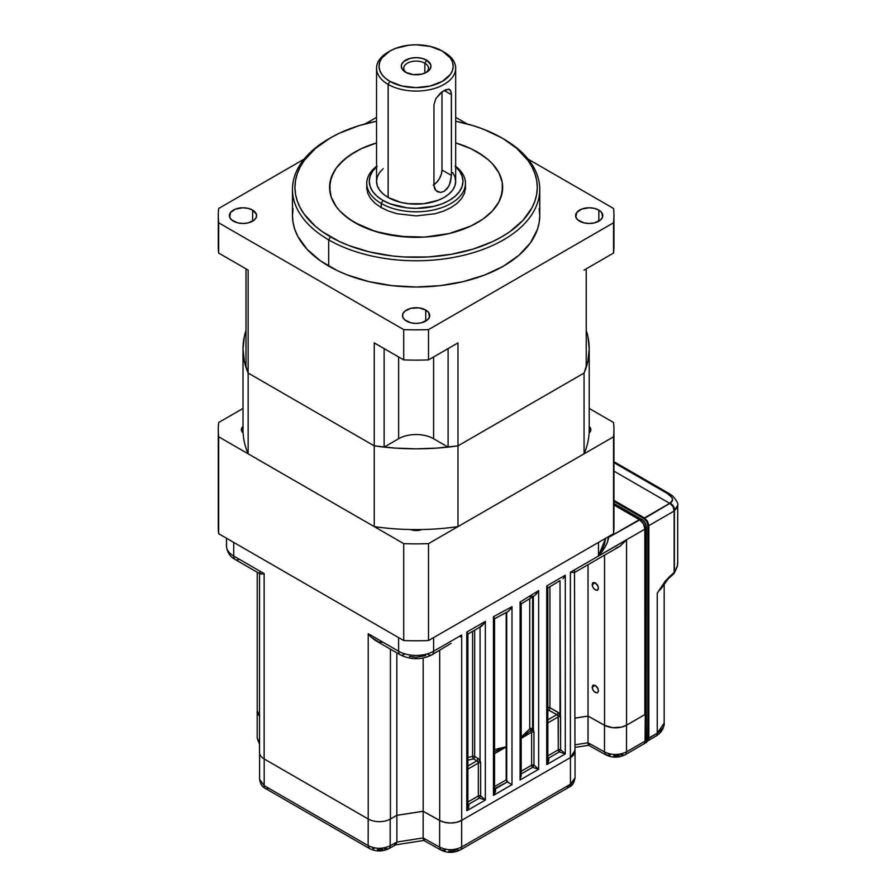 <?xml version="1.0" encoding="UTF-8"?>
<svg xmlns="http://www.w3.org/2000/svg" width="896" height="896" viewBox="0 0 896 896"><rect width="100%" height="100%" fill="white"/><g stroke="black" fill="none" stroke-linecap="round" stroke-linejoin="round"><path stroke-width="1.34" d="M330.434 137.894L328.686 138.902A123.637 71.389 0 0 0 328.686 239.859A123.637 71.389 180 0 1 292.466 189.381L292.466 215.622A123.637 71.389 0 0 0 328.686 266.101L328.686 239.859L330.434 236.824A121.173 69.955 180 0 1 330.434 137.894A121.173 69.955 180 0 1 376.544 121.24L358.994 125.664L339.248 133.28L330.434 137.894L315.358 148.49L304.17 160.586L300.16 167.048L297.27 173.712L295.523 180.499L294.941 187.365L295.523 194.219L297.27 201.006L300.16 207.67L304.17 214.133L315.358 226.229L322.448 231.739L339.248 241.438L348.79 245.526L369.746 251.989L392.47 255.976L404.23 256.984L427.986 256.984L451.282 254.307L473.234 249.054L492.979 241.438L501.794 236.824L509.779 231.739L522.973 220.338L532.067 207.67L534.957 201.006L536.693 194.219L537.286 187.365L536.693 180.499L534.957 173.712L532.067 167.048L528.058 160.586L516.858 148.49L503.541 138.902A123.637 71.389 0 0 0 502.656 138.398A123.637 71.389 180 0 1 503.541 138.902L501.794 137.894A121.173 69.955 180 0 1 501.794 236.824A121.173 69.955 180 0 1 330.434 236.824L328.686 239.859A123.637 71.389 0 0 0 503.541 239.859A123.637 71.389 0 0 0 503.541 138.902L503.541 138.902A123.637 71.389 180 0 1 539.75 189.381A123.637 71.389 180 0 1 463.422 255.326A123.637 71.389 180 0 1 328.686 239.859L328.686 266.101A123.637 71.389 0 0 0 463.422 281.579A123.637 71.389 0 0 0 539.75 215.622L539.157 222.622L537.376 229.555L530.342 242.939L518.918 255.282L503.541 266.101L484.803 274.982L463.422 281.579L440.238 285.645L416.114 287.011L391.989 285.645L368.794 281.579L347.424 274.982L337.669 270.805L320.533 260.915L307.07 249.278L297.797 236.354L294.84 229.555L293.059 222.622L292.466 215.622L293.059 208.634M598.83 210.078L598.83 221.178L598.83 210.078A13.597 7.851 180 0 1 602.806 215.622A13.597 7.851 180 0 1 594.418 222.88A13.597 7.851 180 0 1 579.589 221.178A13.597 7.851 180 0 1 575.613 215.622A13.597 7.851 180 0 1 584.002 208.376A13.597 7.851 180 0 1 598.83 210.078L601.776 212.621L602.549 217.157L600.522 219.99L594.418 222.88L589.21 223.485L584.002 222.88L577.898 219.99L575.87 217.157L576.643 212.621L581.65 209.093L589.21 207.771L594.418 208.376L598.83 210.078M425.723 310.016L425.723 321.115L425.723 310.016A13.597 7.851 180 0 1 429.71 315.56A13.597 7.851 180 0 1 421.322 322.818A13.597 7.851 180 0 1 406.493 321.115A13.597 7.851 180 0 1 402.506 315.56A13.597 7.851 180 0 1 410.906 308.314A13.597 7.851 180 0 1 425.723 310.016L428.68 312.558L429.453 317.094L427.426 319.928L421.322 322.818L416.114 323.422L410.906 322.818L404.802 319.928L402.774 317.094L402.774 314.037L404.802 311.203L410.906 308.314L418.768 307.866L425.723 310.016M252.627 210.078L252.627 221.178L252.627 210.078A13.597 7.851 180 0 1 256.614 215.622A13.597 7.851 180 0 1 248.214 222.88A13.597 7.851 180 0 1 233.397 221.178A13.597 7.851 180 0 1 229.41 215.622A13.597 7.851 180 0 1 237.81 208.376A13.597 7.851 180 0 1 252.627 210.078L256.357 214.099L256.357 217.157L254.318 219.99L248.214 222.88L243.018 223.485L237.81 222.88L231.706 219.99L229.678 217.157L230.451 212.621L235.458 209.093L243.018 207.771L248.214 208.376L252.627 210.078M354.917 222.69A86.554 49.974 180 0 1 329.56 187.365A86.554 49.974 180 0 1 376.544 142.923L361.2 148.736L376.544 142.923A86.554 49.974 180 0 0 329.56 187.365L331.229 177.61L336.146 168.235L339.786 163.8L349.205 155.658L361.2 148.736L354.883 152.04L344.131 159.611L336.134 168.258L333.278 172.872L329.974 182.482L329.974 192.259L331.229 197.109L329.56 187.376A86.554 49.974 180 0 0 383.018 233.531L368.054 228.917L361.2 225.982L349.205 219.061L339.786 210.918L336.146 206.483L331.229 197.109L336.168 206.506L339.797 210.93L344.165 215.141L354.939 222.712A86.554 49.974 180 0 0 449.232 233.52A86.554 49.974 180 0 0 502.656 187.365L500.998 197.109L498.938 201.869L492.442 210.918L488.074 215.118L483.011 219.061L471.016 225.982L449.232 233.52L424.592 237.093L399.224 236.365L375.312 231.426L354.939 222.712M455.672 142.923A86.554 49.974 180 0 1 477.31 152.029A86.554 49.974 180 0 1 502.656 187.365A86.554 49.974 180 0 1 383.018 233.531L407.658 237.093L424.626 237.082L449.266 233.52L464.229 228.894L471.05 225.971L483.034 219.05L492.453 210.896L498.949 201.846L502.253 192.237L502.242 182.448L502.656 187.365A86.554 49.974 180 0 0 455.672 142.923L471.016 148.736L483.011 155.658L488.074 159.6L492.442 163.8L498.938 172.85L502.242 182.459L498.926 172.838L492.43 163.789L488.051 159.578L477.288 152.018L470.994 148.725L455.672 142.923M501.794 137.894L483.426 129.192L473.234 125.664L455.672 121.24A121.173 69.955 180 0 1 501.794 137.894M586.23 367.36L586.23 268.845L586.23 367.36A173.096 99.938 0 0 1 584.069 373.061L584.069 453.824A173.096 99.938 0 0 0 589.21 429.654L589.21 348.891A173.096 99.938 180 0 1 584.069 373.061L457.979 445.861L457.979 342.888L428.501 359.901A197.826 114.218 180 0 1 403.726 359.901L374.248 342.888L374.248 445.861A173.096 99.938 0 0 0 384.126 447.104L384.126 348.589L384.126 447.104L398.63 438.726L398.63 356.966L398.63 438.726A24.73 14.28 0 0 1 433.597 438.726L448.101 447.104A173.096 99.938 0 0 0 457.979 445.861L584.069 373.061L457.979 445.861L457.979 526.624L584.069 453.824L584.069 373.061L587.922 361.066L589.21 348.891A173.096 99.938 180 0 0 586.23 330.422L587.922 336.706L589.21 348.891M455.672 117.331L467.029 123.883L455.672 117.331M245.997 367.36L245.997 268.845L245.997 367.36A173.096 99.938 0 0 0 248.147 373.061L248.147 270.088L218.669 253.064L218.669 222.779A197.826 114.218 180 0 1 218.288 215.622L218.288 245.918A197.826 114.218 0 0 0 218.669 253.064L218.669 222.779L403.726 329.616L403.726 359.901A197.826 114.218 0 0 0 428.501 359.901L428.501 329.616L613.547 222.779L613.547 253.064L584.069 270.088L613.547 253.064L613.547 222.779A197.826 114.218 0 0 0 613.547 208.477L528.125 159.152L613.547 208.477A197.826 114.218 180 0 1 613.939 215.622A197.826 114.218 180 0 1 613.547 222.779L428.501 329.616A197.826 114.218 180 0 1 403.726 329.616L403.726 359.901L374.248 342.888L374.248 445.861L248.147 373.061L248.147 270.088L218.669 253.064A197.826 114.218 180 0 1 218.669 238.762M376.544 117.331L365.198 123.883L376.544 117.331M218.288 215.622A197.826 114.218 180 0 1 218.669 208.477L304.102 159.152L218.669 208.477A197.826 114.218 0 0 0 218.669 222.779L403.726 329.616A197.826 114.218 0 0 0 428.501 329.616L428.501 359.901L457.979 342.888L457.979 445.861L437.203 448.078L416.114 448.829L395.024 448.078L374.248 445.861L248.147 373.061L248.147 453.824L374.248 526.624L374.248 445.861L248.147 373.061A173.096 99.938 180 0 1 243.018 348.891A173.096 99.938 180 0 1 245.997 330.422L244.306 336.706L243.018 348.891L244.306 361.066L248.147 373.061L248.147 453.824A173.096 99.938 0 0 1 243.018 429.654L243.018 348.891M448.101 348.589L448.101 447.104L448.101 348.589M433.597 356.966L433.597 438.726L433.597 356.966M613.547 253.064A197.826 114.218 0 0 0 613.939 245.918L613.939 215.622M539.157 208.634L539.75 215.622L539.75 189.381M292.466 189.381A123.637 71.389 180 0 1 329.56 138.398M457.979 526.624L457.979 445.861A173.096 99.938 180 0 1 374.248 445.861L374.248 526.624A173.096 99.938 0 0 0 457.979 526.624M442.322 91.594L448.526 89.096L450.397 90.171L451.315 92.826L451.427 175.448L450.397 182.168L448.526 186.637L444.102 191.397L440.541 192.45L435.87 190.568L433.944 185.539L433.944 104.776L435.859 98.56L440.53 93.038L445.749 89.622L449.579 89.432L451.315 92.826L451.427 94.685L444.091 90.44L451.427 94.685L451.427 175.448L449.579 184.475L447.25 188.563L444.102 191.397L440.541 192.45L437.214 191.61L434.829 189.157L433.944 185.539L433.944 104.776L435.859 98.56L442.322 91.594M389.883 51.072L388.136 52.08A39.57 22.848 0 0 0 388.136 84.392L389.883 81.357A37.094 21.414 180 0 1 389.883 51.072A37.094 21.414 180 0 1 442.344 51.072L430.304 46.435L416.114 44.8L408.878 45.214L395.506 48.406L389.883 51.072L381.842 58.016L379.736 62.037L379.019 66.214L379.736 70.392L381.842 74.413L385.269 78.109L389.883 81.357L401.912 86.005L416.114 87.629L430.304 86.005L442.344 81.357L450.386 74.413L452.491 70.392L453.208 66.214L452.491 62.037L450.386 58.016L442.344 51.072A37.094 21.414 180 0 1 442.344 81.357A37.094 21.414 180 0 1 389.883 81.357L388.136 84.392A39.57 22.848 0 0 0 444.091 84.392A39.57 22.848 0 0 0 444.091 52.08A39.57 22.848 180 0 1 455.672 68.23A39.57 22.848 180 0 1 431.256 89.342A39.57 22.848 180 0 1 388.136 84.392L388.136 197.456A39.57 22.848 0 0 0 431.256 202.406A39.57 22.848 0 0 0 455.672 181.306L454.922 185.763L452.67 190.042L449.008 193.995L444.091 197.456L438.088 200.301L423.83 203.706L408.397 203.706L400.971 202.406L388.136 197.456L383.219 193.995L379.557 190.042L377.306 185.763L376.544 181.306L377.306 176.848L379.557 172.558L383.219 168.616M424.85 63.19A12.365 7.134 0 0 0 407.792 62.955A12.365 7.134 0 0 0 406.571 72.778A12.365 7.134 180 0 1 403.749 68.23A12.365 7.134 180 0 1 411.376 61.645A12.365 7.134 180 0 1 424.85 63.19L424.85 73.136L424.85 63.19A12.365 7.134 180 0 1 428.478 68.23A12.365 7.134 180 0 1 425.645 72.778A12.365 7.134 0 0 0 424.85 63.19L426.608 60.155L424.85 63.19M405.619 72.274L405.619 72.274A14.84 8.568 180 0 1 405.619 60.155A14.84 8.568 180 0 1 426.608 60.155A14.84 8.568 180 0 1 426.608 72.274A14.84 8.568 180 0 1 405.619 72.274L402.405 69.496L401.274 66.214L401.565 64.546L403.771 61.454L410.435 58.296L416.114 57.646L421.792 58.296L426.608 60.155L430.662 64.546L430.954 66.214L429.822 69.496L426.608 72.274L421.792 74.133L413.213 74.614L405.619 72.274M381.226 203.459A49.336 28.482 0 0 0 448.37 204.87A49.336 28.482 0 0 0 455.672 166.309A49.336 28.482 180 0 1 465.45 183.322A49.336 28.482 180 0 1 434.986 209.642A49.336 28.482 180 0 1 381.226 203.459L381.226 207.603L381.226 203.459A49.336 28.482 180 0 1 366.778 183.322A49.336 28.482 180 0 1 376.544 166.309A49.336 28.482 0 0 0 381.226 203.459L382.973 200.435L381.226 203.459M455.672 166.802A46.861 27.059 180 0 1 445.413 202.418A46.861 27.059 180 0 1 382.973 200.435A46.861 27.059 180 0 1 376.544 166.802M377.149 166.275L372.814 170.946L370.149 176.019L369.253 181.306L370.149 186.581L372.814 191.654L377.149 196.336L382.973 200.435L390.074 203.795L406.974 207.838L416.114 208.354L434.045 206.293L442.142 203.795L449.243 200.435L455.078 196.336L459.402 191.654L462.067 186.581L462.974 181.306L462.067 176.019L459.402 170.946L455.078 166.275M452.67 172.558L454.922 176.848L455.672 181.306L455.672 68.23M433.944 184.699A12.365 7.134 120 0 0 441.986 169.994L441.986 91.84L441.986 169.994L451.427 175.448L441.986 169.994L441.325 174.238L439.432 178.618L436.598 182.437L433.25 185.136M376.544 68.23L376.544 181.306A39.57 22.848 0 0 0 388.136 197.456L388.136 84.392A39.57 22.848 180 0 1 376.544 68.23A39.57 22.848 180 0 1 389.032 51.576M448.526 89.096L449.579 89.432M366.778 185.338L367.606 192.942L370.429 198.296L374.998 203.235L381.158 207.558L388.651 211.109L397.208 213.741L416.136 215.914L435.053 213.741L443.61 211.098L451.091 207.547L457.24 203.213L461.81 198.274L464.621 192.92L465.45 185.338M243.107 432.891A9.89 5.712 180 0 1 241.36 429.654A9.89 5.712 180 0 1 243.018 426.485L241.36 429.654L243.107 432.891M613.939 429.654A197.826 114.218 180 0 0 613.547 422.498L589.21 408.442L613.547 422.498A197.826 114.218 180 0 1 613.547 436.8L613.547 533.714A197.826 114.218 0 0 0 613.939 526.568L613.939 429.654A197.826 114.218 180 0 1 613.547 436.8L428.501 543.637L428.501 640.562L613.547 533.714L613.547 436.8L428.501 543.637A197.826 114.218 180 0 1 403.726 543.637L403.726 640.562A197.826 114.218 0 0 0 428.501 640.562L428.501 543.637A197.826 114.218 180 0 1 403.726 543.637L218.669 436.8L218.669 533.714L403.726 640.562L403.726 543.637L218.669 436.8A197.826 114.218 180 0 1 218.288 429.654A197.826 114.218 180 0 1 218.669 422.498L243.018 408.442L218.669 422.498A197.826 114.218 180 0 0 218.669 436.8L218.669 533.714A197.826 114.218 180 0 1 218.669 519.411M218.288 429.654L218.288 526.568A197.826 114.218 0 0 0 218.669 533.714L403.726 640.562A197.826 114.218 180 0 0 428.501 640.562L613.547 533.714M421.725 529.536A9.89 5.712 180 0 1 410.502 529.536L416.114 530.544L421.725 529.536M589.21 426.485A9.89 5.712 180 0 1 590.867 429.654A9.89 5.712 180 0 1 589.12 432.891L590.867 429.654L589.198 426.474M588.022 742.773L574.986 744.789L588.022 742.773L588.168 744.43L588.022 742.773L604.509 751.968L588.022 742.773L588.022 716.106L588.022 742.773M588.56 745.214L588.168 744.43L589.142 745.024L589.837 743.87M610.198 755.104L605.808 754.835L604.509 751.968L605.808 754.835L588.571 745.226M646.621 742.302L644.392 743.579L646.621 742.302L646.363 712.41L646.621 742.302L625.218 754.723A6.283 3.629 -120 0 0 626.517 751.856C619.237 755.317 611.901 755.362 604.509 751.968C611.901 755.362 619.237 755.317 626.517 751.856L626.517 725.189C619.237 728.65 611.901 728.694 604.509 725.29L604.509 751.968L604.509 725.29L588.022 716.106L574.986 718.122L588.022 716.106L604.509 725.29L612.517 727.686L621.488 727.138L626.517 725.189L626.517 751.856A6.283 3.629 60 0 1 625.218 754.723A6.283 3.629 60 0 1 622.082 754.421L620.771 755.048M574.986 750.434L570.438 757.557L570.438 784.224L575.042 777.818L569.139 787.102L566.003 786.789M575.042 751.15L575.042 777.818C574.213 782.746 572.242 785.837 569.139 787.102L570.438 784.224L461.642 847.045L461.642 820.378L570.394 757.59L461.642 820.378L461.642 847.045L570.438 784.224L570.438 757.557L573.821 754.656L575.042 751.229L574.773 749.482M569.139 787.102L460.342 849.923A6.283 3.629 -120 0 0 461.642 847.045A6.283 3.629 60 0 1 460.342 849.923A6.283 3.629 60 0 1 457.206 849.61L452.525 851.077L448.717 851.099M424.962 839.059L423.685 840.414L423.147 837.962L396.883 842.027L395.942 844.704L393.68 843.898M424.267 840.213L423.685 840.414L424.267 840.213M384.496 848.904L385.818 848.288A6.283 3.562 60.9 0 0 388.875 848.635A6.283 3.562 -119.1 0 0 390.186 845.768L396.883 842.027L396.883 815.36L423.147 811.294L423.147 837.962L423.147 811.294L439.634 820.49L439.634 847.157C447.026 850.55 454.362 850.517 461.642 847.045C454.362 850.517 447.026 850.55 439.634 847.157L439.634 820.49L444.718 822.382L450.677 823.032L456.613 822.326L461.642 820.378C454.362 823.85 447.026 823.883 439.634 820.49L423.147 811.294L396.883 815.36L396.883 842.027L390.186 845.768L390.186 819.157L390.186 845.768A6.283 3.562 60.9 0 1 388.875 848.635L395.942 844.704L396.883 842.027L423.147 837.962L423.685 840.414L440.933 850.035L439.634 847.157L423.147 837.962L439.634 847.157L440.933 850.035L445.323 850.293M396.883 815.36L393.49 817.253L396.883 815.36M390.186 845.768C382.794 849.162 375.458 849.117 368.166 845.656L369.477 848.523L265.496 788.491A6.283 3.629 -60 0 1 264.186 785.624L368.166 845.656C375.458 849.117 382.794 849.162 390.186 845.768M368.166 845.656L264.186 785.624L264.186 758.957L368.222 819.011L368.166 845.656L368.166 818.989L264.186 758.957L264.186 785.624A6.283 3.629 120 0 0 265.496 788.491C262.36 787.181 260.389 784.09 259.594 779.206L264.186 785.624L259.594 779.218M268.632 788.189A6.283 3.629 -60 0 1 265.496 788.491M259.538 744.408L257.186 738.069L259.538 742.829M259.538 716.162L257.23 710.674M372.613 848.221L373.923 848.848M377.283 849.688L382.894 849.386M613.592 755.91L619.192 755.552M644.392 743.579L645.288 741.014L626.517 751.856L645.288 741.014L645.288 714.347L626.517 725.189L645.288 714.347L645.053 742.504M257.23 710.662L257.454 713.07L259.694 716.318M613.939 500.36L644.403 517.944L669.704 503.328L613.939 471.139L669.861 503.418L672.571 500.002L671.787 497.358L667.173 493.394L613.939 462.661L667.173 493.394A6.283 3.629 -60 0 1 669.166 493.573L613.939 461.686M669.178 493.584A6.283 3.629 120 0 0 667.173 493.394C673.176 497.179 674.15 500.472 670.107 503.272A6.283 5.208 60 0 1 674.397 510.698L677.712 505.31M673.926 573.619L668.203 578.838L668.338 577.786L661.394 587.507M664.194 583.419L664.194 723.139C663.936 728.56 661.226 732.861 656.029 736.064L646.621 741.597L647.539 741.317L648.838 738.45L648.838 525.627L647.942 525.638L647.942 738.45L657.25 733.242A6.283 3.629 58.3 0 1 656.029 736.075A6.283 3.629 -121.7 0 0 657.25 733.242C662.514 729.288 664.821 725.872 664.194 723.016L657.25 733.242L657.25 593.197L657.25 733.242L648.838 738.45L647.539 741.317L646.621 741.642M662.861 585.301L660.218 589.859L668.203 578.838M663.712 583.722L664.597 582.187M662.883 585.256L657.25 593.197L665.235 581.134L674.397 572.286A3.136 1.691 35.1 0 1 674.24 573.194A3.136 1.691 35.1 0 1 674.117 573.339M677.645 562.318L677.376 565.97A3.136 2.083 12.4 0 1 677.342 566.362A3.136 2.083 -167.6 0 0 677.376 565.97L674.397 572.286L677.376 565.97L677.712 563.237M669.166 493.573L672.638 495.958C676.917 500.886 678.608 504.022 677.712 505.366L677.242 507.539L674.397 510.698L674.397 572.286L674.397 510.698A6.283 5.208 -120 0 0 670.107 503.272L643.944 518.717L646.778 521.696L647.942 525.638L648.838 525.627L647.539 521.248L646.778 521.696L647.539 521.248L644.392 517.944L647.539 521.248L648.838 525.627L674.139 511.022L673.075 506.509L669.861 503.418L673.075 506.509L674.397 510.698L674.139 572.488L668.338 577.786M674.15 572.634L674.139 511.022L648.838 525.627L648.838 738.45L647.942 738.45L646.778 741.037L647.942 738.45L647.864 524.686L646.778 521.696L643.944 518.717L613.939 501.39M595.314 582.792L592.144 584.618L593.074 582.602L595.314 582.792L597.554 585.088L598.472 588.146L597.554 590.173L595.314 589.971L593.074 587.675L592.144 584.618L595.314 582.792L592.682 582.926L592.39 586.13L594.104 589.03L597.072 590.352L598.237 589.389L598.237 586.645L595.314 582.792M595.314 685.362L592.144 687.187L593.074 685.171L595.314 685.362L597.554 687.658L598.472 690.715L597.554 692.742L595.314 692.541L593.074 690.245L592.144 687.187L595.314 685.362L592.682 685.496L592.39 688.699L594.104 691.6L597.072 692.922L598.416 691.387L598.237 689.203L595.314 685.362M608.429 536.67L608.619 537.376L607.41 537.264L608.619 537.376C607.835 543.01 604.453 549.203 598.472 555.957L605.685 538.261L604.184 545.093L598.472 555.957L598.472 542.427L598.472 555.957L644.84 529.178L598.472 555.957L605.36 546.493L607.589 541.688L608.429 536.67M260.221 573.944L261.811 574.022L259.549 573.138L260.053 571.245L239.254 559.238A7.784 4.491 -60 0 1 235.368 559.619A7.784 4.491 -60 0 1 233.744 556.058L264.141 573.597L264.141 758.923L368.222 819.011L368.222 633.696L369.645 635.499L368.222 633.696L398.608 651.235A7.784 4.491 120 0 0 400.221 654.808A7.784 4.491 -60 0 1 398.608 651.235A24.752 14.291 0 0 0 433.608 651.235L433.608 637.605L433.608 651.235A24.752 14.291 180 0 1 398.608 651.235L398.608 637.605L398.608 651.235L368.222 633.696L368.222 819.011A15.702 9.061 0 0 0 390.432 819.011L390.432 649.152L390.432 819.011L396.827 815.326L396.827 652.837L396.827 815.326L423.17 811.25L423.17 658.022L423.17 811.25L439.678 820.456A15.702 9.061 0 0 0 461.698 820.344L461.698 635.018L433.608 651.235A7.784 4.491 60 0 1 431.995 654.808A7.784 4.491 60 0 1 428.109 654.416M439.678 650.362L439.678 820.456L439.678 650.362M425.723 655.558L416.114 657.283L409.371 656.477M460.286 636.832L461.698 635.018L460.286 636.832M574.538 572.51L620.032 546.213L626.562 539.84L570.394 572.264L574.302 572.611L570.394 572.264L570.394 757.59L461.698 820.344L461.698 635.018L433.608 651.235A7.784 4.491 -120 0 1 431.995 654.808L451.058 643.35M644.84 714.09L644.84 529.178L644.84 714.605L626.562 725.166L626.562 539.84L626.562 725.166A15.702 9.061 0 0 1 604.542 725.267L604.542 555.184L604.542 725.267L588.034 716.061L588.034 564.715L588.034 716.061L574.986 718.088M611.464 548.554L574.47 569.912L574.986 751.184A15.702 9.061 0 0 1 570.394 757.59L570.394 572.264L626.562 539.84L620.032 546.213L615.922 548.162M574.302 572.611L574.986 571.805M547.546 758.139L548.554 758.15L547.254 757.4L547.254 724.461M547.837 707.582A1.882 1.086 0 0 1 549.942 707.784L549.942 586.712L549.942 707.784L558.118 712.342A1.882 1.064 -60.9 0 1 556.819 714.661L548.632 710.102A1.882 1.064 119.1 0 0 549.942 707.784L559.138 713.138L560.616 716.744A1.882 1.086 0 0 0 558.275 716.901L557.771 715.613L560.011 714.269L557.771 715.613L556.819 714.661A1.882 1.064 119.1 0 0 558.118 712.342L560.011 714.269L560.011 580.899L560.616 749.683A1.882 1.086 0 0 0 558.275 749.829A1.882 1.086 -120 0 0 559.317 751.934L548.554 758.15C549.293 759.64 548.688 761.79 546.739 764.602L547.837 759.797L547.837 587.653M547.837 709.8A1.882 1.467 -151 0 0 548.632 710.102L547.837 711.491L548.632 710.102L556.819 714.661L547.837 719.846L556.819 714.661L558.13 716.262L558.275 749.829L547.837 755.854L558.275 749.829L558.275 716.901A1.882 1.086 180 0 1 560.616 716.744L560.616 749.683L565.298 753.883L565.298 575.21L546.739 585.928L547.826 587.507L546.739 585.928L546.739 764.602L547.837 759.774M547.837 722.926L558.275 716.901L547.837 722.926M546.784 588.291L547.669 588.011L546.784 588.291L546.784 721.907M564.805 576.195L565.298 575.21L564.805 576.195M562.968 578.771L564.256 577.125L562.968 578.771M547.568 588.078L560.011 580.653M565.298 753.883L559.317 751.934L560.616 749.683L565.298 753.883L559.317 751.934L548.554 758.15L548.643 760.906L546.739 764.602L565.298 753.883L546.739 764.602L546.739 585.928L565.298 575.21L565.298 753.883M520.128 604.307L520.128 773.64M521.114 737.262L529.749 728.829L529.749 598.573L529.749 728.829L530.746 730.509L532.616 728.65A1.882 1.086 0 0 0 529.749 728.829L530.746 730.509L521.192 737.778M520.934 737.979L530.746 730.509L531.126 731.002L533.366 729.658L533.366 596.344L533.366 729.658L532.616 728.65L533.971 732.133A1.882 1.086 180 0 0 531.63 732.278L531.63 765.218L521.192 771.243L531.63 765.218L531.63 732.278L521.192 738.315L531.63 732.278L531.126 731.002L533.366 729.658L533.971 732.133A1.882 1.086 0 0 0 531.63 732.278L530.746 730.509L532.616 728.65L532.616 596.792L532.616 728.65A1.882 1.086 0 0 0 529.749 728.829M529.749 596.736L531.955 596.075M521.192 737.184L524.742 733.701M520.957 604.083L534.845 595.437L538.642 590.598L520.083 602.022L520.822 602.885L520.083 602.022L520.083 779.99L521.091 775.354L520.083 779.99L538.642 769.272L538.642 590.598L536.11 594.384M521.013 604.038L520.822 602.885M532.672 767.323L521.192 773.942L532.672 767.323L533.971 765.072A1.882 1.086 0 0 0 531.63 765.218A1.882 1.086 -120 0 0 532.672 767.323L538.642 769.272L532.672 767.323M533.971 732.133L533.971 765.072L538.642 769.272L520.083 779.99L520.083 602.022L538.642 590.598L538.642 769.272L533.971 765.072L533.971 732.133M494.245 788.906L507.315 781.95L508.491 782.634L506.206 779.89L494.536 786.632L506.206 779.89L506.162 746.984L494.536 753.693L506.206 746.883L506.206 612.528L506.206 746.805L494.536 749.56L506.206 747.107L493.562 751.979L506.206 746.962L506.722 781.379L506.722 612.248L506.722 781.379L507.315 781.95L495.253 788.917C496.003 790.406 495.398 792.557 493.438 795.368L494.536 790.574L494.536 618.442M493.483 619.091L494.368 618.811L493.483 619.091L493.483 752.674M494.536 790.552L493.438 795.368L493.438 616.694L494.178 617.59L493.438 616.694L511.997 606.693L510.955 608.586L511.997 606.693L511.997 784.661L493.438 795.368L511.997 784.661L508.491 782.634L511.997 784.661L511.997 606.693L493.438 616.694L493.438 795.368L495.578 790.082L493.954 788.166L493.954 755.227M494.256 618.89L508.189 611.442L510.955 608.586L507.987 611.565M494.368 618.811L494.178 617.59M467.309 770.616L467.309 803.555L468.922 805.47L466.794 810.757L466.794 632.083L467.522 632.968L466.794 632.083L485.352 621.365L484.31 623.28L485.352 621.365L485.352 800.038L485.352 621.365L466.794 632.083L466.794 810.757L485.352 800.038L480.67 795.838L485.352 800.038L479.371 798.09L480.67 795.838A1.882 1.086 0 0 0 478.33 795.984A1.882 1.086 -120 0 0 479.371 798.09L480.67 795.838L480.67 762.899L479.203 759.293L474.667 756.538L474.667 630.168L474.667 756.538A1.882 1.086 0 0 0 472.573 756.325A137.245 79.24 0 0 1 467.891 757.49A137.245 79.24 0 0 0 472.573 756.325A1.882 0.638 -104.6 0 0 473.357 758.856L467.891 760.2L473.357 758.856A1.882 1.064 119.1 0 0 474.667 756.538L478.184 758.498L476.874 760.816L473.357 758.856L476.874 760.816L478.184 758.498L480.066 760.424L477.826 761.768L476.874 760.816L467.891 766.002L476.874 760.816L477.826 761.768L480.066 760.424L480.066 627.054L480.066 760.424L480.67 762.899A1.882 1.086 0 0 0 478.33 763.056L477.826 761.768L478.33 763.056A1.882 1.086 180 0 1 480.67 762.899L480.67 795.838A1.882 1.086 0 0 0 478.33 795.984L478.33 763.056L478.33 795.984L467.891 802.01L478.33 795.984A1.882 1.086 -120 0 0 479.371 798.09L468.608 804.306C469.347 805.795 468.742 807.946 466.794 810.757L467.891 805.93L467.891 633.808M472.573 756.325L472.573 631.378L472.573 756.325M466.838 634.446L467.723 634.166L466.838 634.446L466.838 768.062M467.891 769.082L478.33 763.056L467.891 769.082M467.622 634.234L481.555 626.181L484.31 623.28L480.066 626.808M467.522 632.968L467.88 633.662L467.522 632.968M468.608 804.306L479.371 798.09L485.352 800.038L466.794 810.757L467.891 805.952M646.184 526.882A5.914 3.416 -120 0 0 641.995 519.635L641.558 519.378A6.541 3.774 60 0 1 646.184 527.386L644.986 528.102L646.184 527.386L646.184 712.813L645.03 713.507M613.939 503.429L641.558 519.378A6.541 3.774 -120 0 1 646.184 527.386L646.184 712.309M641.558 519.378L640.338 520.061L641.558 519.378M639.778 519.904L643.362 523.678L644.84 528.674C644.515 524.955 642.835 522.032 639.778 519.904L639.33 519.646A7.784 4.491 60 0 1 644.84 529.178A7.784 4.491 -120 0 0 639.33 519.646L608.619 537.376L639.778 519.904M613.939 504.986L639.33 519.646L613.939 504.986M259.549 573.138L259.538 752.506A15.702 9.061 0 0 0 264.141 758.923L264.141 573.597L261.811 574.022L264.141 573.597L233.744 556.058A24.752 14.291 180 0 1 226.498 545.955A24.752 14.291 0 0 0 233.744 556.058L233.744 542.427L233.744 556.058A7.784 4.491 120 0 0 235.368 559.619C229.992 556.741 227.046 552.182 226.498 545.955L226.498 538.238M404.118 654.416A7.784 4.491 -60 0 1 400.221 654.808L374.752 640.069L371.202 637.179L378.862 642.018L383.32 642.41M369.645 635.499L371.202 637.179L369.645 635.499M257.23 572.253L257.23 711.368A15.702 9.061 0 0 0 259.538 716.094M531.709 765.789L533.826 765.509M444.091 52.08L442.344 51.072M465.45 189.381L465.45 183.322M366.778 189.381L366.778 183.322M588.661 745.282L574.986 747.387M625.218 754.723C618.778 757.926 612.315 757.971 605.808 754.835M423.886 840.448L395.573 844.838M460.342 849.923C453.902 853.126 447.44 853.16 440.933 850.035M388.875 848.635C382.379 851.771 375.906 851.726 369.477 848.523M259.594 779.206L259.594 752.539M257.186 738.069L257.186 711.402M677.712 505.366L677.712 563.282L677.354 566.339L674.251 573.182M521.192 776.272L521.192 603.691M646.363 712.555L646.363 527.139C646.106 523.824 644.605 521.226 641.872 519.344M645.03 714.347L645.03 528.92C644.717 524.966 642.925 521.864 639.643 519.613L613.939 504.773M431.995 654.808C421.411 660.005 410.816 660.005 400.221 654.808M259.986 573.832L235.368 559.619"/></g></svg>
